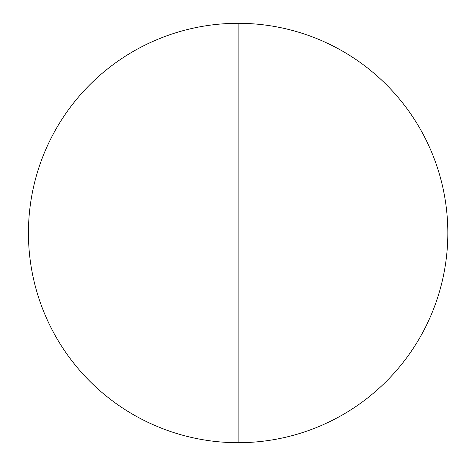 <?xml version="1.0" encoding="UTF-8"?>
<svg xmlns="http://www.w3.org/2000/svg" width="466" height="466" viewBox="0 0 466 466"><rect width="100%" height="100%" fill="white"/><g stroke="black" fill="none" stroke-linecap="round" stroke-linejoin="round"><path stroke-width="0.7" d="M28.432 233L238.132 233L238.132 23.3A209.7 209.7 0 0 0 28.432 233A209.7 209.7 0 0 0 238.132 442.7A209.7 209.7 0 0 0 447.832 233A209.7 209.7 0 0 0 238.132 23.3L238.132 442.7"/></g></svg>
